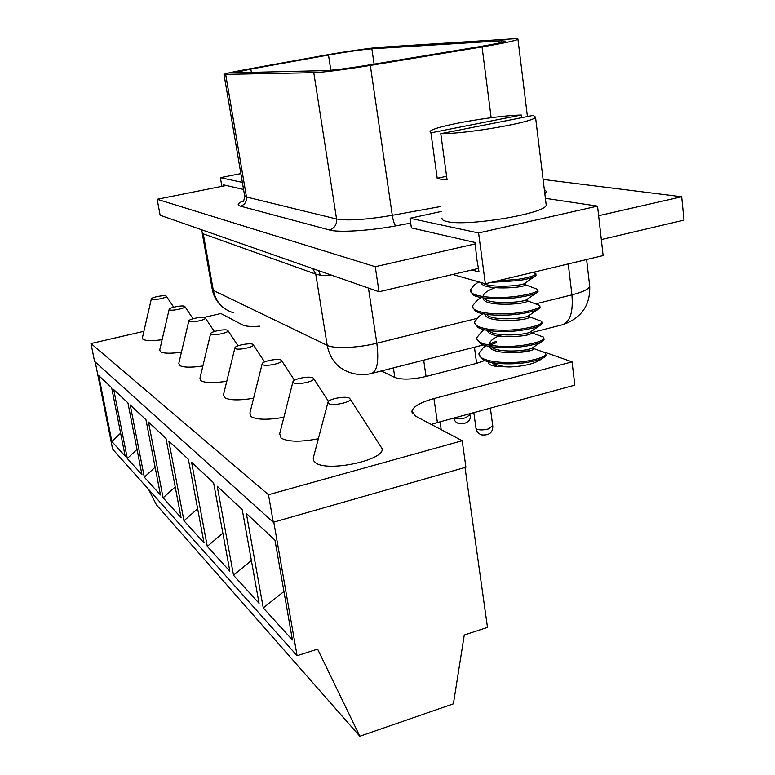 <?xml version="1.0" encoding="UTF-8"?>
<svg xmlns="http://www.w3.org/2000/svg" width="775" height="775" viewBox="0 0 775 775"><rect width="100%" height="100%" fill="white"/><g stroke="black" fill="none" stroke-linecap="round" stroke-linejoin="round"><path stroke-width="1.16" d="M223.704 185.981L223.51 184.857L243.563 189.449M221.882 186.339L220.381 177.669L242.362 182.377M240.87 173.61L220.381 177.669M381.339 370.983L394.824 377.473C401.915 379.915 412.319 379.585 426.047 376.485L476.625 363.359L484.714 360.54M151.328 298.985L142.435 337.697L142.978 339.305C145.787 340.903 152.171 341.039 162.111 339.721M204.057 317.421L220.923 313.526L242.73 325.025C245.636 326.411 251.303 326.798 259.732 326.178M543.905 351.947L572.037 361.877L433.952 398.573C420.573 402.293 413.23 406.507 411.922 411.205L415.381 416.059L462.2 440.743L268.479 494.721L90.995 343.548L143.898 331.322M169.153 309.448L159.747 349.893L160.367 351.743C163.573 353.555 170.607 353.71 181.447 352.208M188.809 320.986L178.831 363.301L179.558 365.471C183.239 367.534 191.008 367.699 202.876 365.984M210.597 333.763L199.969 378.132L200.822 380.68C205.084 383.053 213.735 383.238 226.775 381.252M234.883 348.004L223.52 394.62L224.517 397.633C229.516 400.384 239.204 400.588 253.59 398.243M262.124 363.969L249.908 413.036L251.11 416.659C257.019 419.876 267.947 420.079 283.882 417.279M292.892 381.988L279.678 433.758L281.131 438.137C288.232 441.953 300.652 442.157 318.399 438.737M327.912 402.477L313.245 458.083L313.458 460.486L315.318 462.588C326.895 472.692 386.618 459.778 381.91 448.338L380.36 445.925M166.141 296.021L166.383 296.292C167.071 297.823 153.266 300.613 151.551 299.286L151.367 298.84C151.764 297.232 164.474 294.81 166.141 296.021M268.479 494.721L273.294 522.263L94.569 361.402L90.995 343.548M273.294 522.263L465.911 467.209L462.2 440.743M433.952 398.573L437.41 422.549L431.287 424.448M437.41 422.549L574.837 385.146L572.037 361.877M184.644 306.338L184.925 306.648C185.661 308.324 171.304 311.25 169.415 309.797L169.192 309.283C169.648 307.52 182.813 305.011 184.644 306.338M205.055 317.711L205.375 318.079C206.16 319.92 191.212 322.981 189.11 321.392L188.858 320.792C189.381 318.854 203.021 316.268 205.055 317.711M227.666 330.315L228.044 330.751C228.887 332.795 213.29 336.001 210.955 334.248L210.655 333.541C211.255 331.409 225.409 328.726 227.666 330.315M252.873 344.362L253.318 344.875C254.229 347.152 237.925 350.523 235.3 348.585L234.951 347.743C235.639 345.388 250.354 342.618 252.873 344.362M281.131 360.113L281.674 360.733C282.652 363.281 265.583 366.817 262.628 364.667L262.202 363.649C263.006 361.043 278.312 358.186 281.131 360.113M313.052 377.9L313.701 378.655C314.766 381.532 296.844 385.252 293.502 382.84L292.989 381.61C293.919 378.704 309.874 375.759 313.052 377.9M349.389 398.147L350.184 399.077C351.337 402.341 332.485 406.255 328.658 403.533L328.028 402.031C329.123 398.767 345.776 395.744 349.389 398.147M274.96 540.136L246.343 513.418L263.248 607.91L292.417 639.966L274.96 540.136M242.236 509.582L217.223 486.235L233.517 575.234L259.063 603.308L242.236 509.582M213.619 482.864L191.59 462.297L207.283 546.404L229.836 571.185L213.619 482.864M188.393 459.313L168.834 441.052L183.966 520.771L204.019 542.81L188.393 459.313M165.986 438.398L148.5 422.075L163.099 497.841L181.05 517.564L165.986 438.398M145.952 419.692L130.229 405.015L144.315 477.197L160.483 494.963L145.952 419.692M273.788 522.127L297.096 655.708L112.627 449.132L95.238 362.012M98.725 375.604L111.881 441.547L125.182 456.165L111.639 387.655L98.725 375.604M113.722 389.602L127.323 458.529L141.951 474.6L127.933 402.864L113.722 389.602M148.577 489.393L156.405 504.806L359.823 736.25L317.605 649.13L297.096 655.708M359.823 736.25L453.394 703.845L464.273 635.025L487.485 627.382L465.01 467.461M283.95 591.509L263.248 607.91M251.381 560.528L233.517 575.234M222.851 533.152L207.283 546.404M197.644 508.768L183.966 520.771M175.218 486.923L163.099 497.841M155.126 467.228L144.315 477.197M111.881 441.547L120.629 433.147M127.323 458.529L137.03 449.384M476.422 318.535L376.824 343.218C379.12 361.663 377.144 371.806 370.905 373.637C364.434 375.119 357.953 374.916 351.472 373.027C338.229 369.065 330.131 359.842 327.195 345.35L213.328 290.422L203.273 233.837L202.13 232.975M318.506 270.62L320.443 275.212L315.754 274.108L327.195 345.35C333.957 348.973 358.002 348.004 376.824 343.218L368.435 288.067M226.213 185.477L157.18 199.282L160.125 215.247L379.014 291.768L375.245 266.716L475.259 243.883M157.18 199.282L375.245 266.716M598.62 215.721L681.68 196.763L543.091 179.432M681.68 196.763L684.005 220.139L601.313 239.562M379.014 291.768L478.533 268.402M544.341 189.72C546.501 190.786 546.666 192.132 544.825 193.76M410.702 223.132L395.715 225.874C369.859 230.824 337.387 232.733 329.414 229.952L240.453 206.15C236.656 205.123 237.673 203.321 243.505 200.744M471.81 269.981L479.008 271.918L476.741 258.647L475.065 242.488L411.38 227.898L410.004 218.279L478.582 232.965L485.344 283.776L452.687 274.466M224.043 74.642L244.58 195.445L246.479 197.005L336.563 218.996C347.665 220.933 366.236 219.713 392.286 215.314L370.314 65.439L482.05 46.907C503.45 43.284 515.414 40.755 517.952 39.302C518.514 38.75 516.538 38.614 512.023 38.895L381.029 47.217C372.077 47.74 343.189 51.906 323.437 55.5L246.082 69.488C232.907 71.891 225.544 73.528 224.004 74.41L313.788 72.695L336.563 218.996C336.912 224.624 334.529 228.276 329.414 229.952M370.314 65.439C343.606 69.76 324.764 72.172 313.788 72.695M325.519 70.622L234.36 72.763L250.819 69.091L328.503 55.035C343.383 52.322 365.257 49.174 371.855 48.806L501.192 40.804L505.484 41.123C503.547 42.218 494.557 44.117 478.524 46.829L367.738 65.197C347.927 68.403 333.851 70.215 325.519 70.622M441.169 211.488L410.004 218.279M545.377 198.322L597.535 206.121L603.124 255.585L485.344 283.776M491.224 282.362L518.339 280.627C527.659 279.136 533.365 277.547 535.457 275.881L535.932 274.563M534.44 288.203L537.84 289.492L537.879 290.17C536.823 292.107 530.952 293.977 520.277 295.788C498.238 299.518 468.158 297.116 470.454 289.724L472.857 294.771C479.124 299.266 503.256 300.012 520.442 297.096C529.499 295.604 535.128 293.996 537.337 292.252L537.947 290.712M472.769 307.21L475.278 311.066C481.876 315.628 505.62 316.423 522.534 313.488C531.33 311.996 536.881 310.358 539.187 308.557L539.942 306.774M474.93 323.146L477.71 327.282C484.627 331.913 507.964 332.756 524.607 329.782C533.152 328.3 538.615 326.643 541.018 324.793L541.928 322.749M477.071 339.004L480.151 343.432C487.378 348.12 510.299 348.983 526.671 345.989C534.953 344.526 540.34 342.841 542.82 340.952L544.021 339.576L543.905 338.646M496.31 342.657L489.752 345.292M479.202 354.776L482.583 359.493C490.12 364.24 512.614 365.132 528.734 362.119C536.746 360.656 542.035 358.97 544.602 357.052L545.997 355.444L545.881 354.456M543.759 357.595L540.359 359.803C533.607 364.017 523.241 366.42 509.252 366.992C502.762 366.575 497.86 365.48 494.537 363.698M542.083 341.436L532.783 347.597C529.955 350.862 500.718 353.264 492.173 347.713M489.645 345.108L489.461 343.78C490.1 340.564 494.247 337.551 501.909 334.732M531.195 331.254L530.865 331.613C528.366 334.732 498.131 337.212 489.829 331.661M538.635 308.934L528.928 315.551C526.768 318.506 495.593 321.073 487.514 315.541M536.862 292.582L526.961 299.421C525.169 302.192 493.026 304.846 485.189 299.344M483.096 296.079C483.716 293.231 487.649 290.47 494.905 287.787M535.05 276.171L524.985 283.224C523.551 285.781 490.459 288.523 482.854 283.069M478.582 232.965L597.535 206.121M442.07 217.998C441.547 219.548 443.242 220.739 447.156 221.572C466.812 226.784 546.143 213.542 546.201 205.075L546.036 203.699M509.252 366.992L497.095 366.478L492.077 362.826M532.377 347.868L533.413 348.857C533.113 353.042 491.97 355.483 489.897 346.89M531.359 332.552L531.408 332.988C531.049 336.941 489.296 339.392 487.727 330.896M529.344 316.626L529.393 317.023C528.85 320.927 484.549 323.204 485.45 314.224M525.479 300.138L527.368 300.981C526.874 304.468 483.9 306.958 483.377 298.675M522.902 284.096L525.324 284.861C524.801 288.048 481.759 290.615 481.227 282.604M497.095 366.478C490.711 365.713 487.882 364.163 488.618 361.828M510.996 352.848L527.3 351.375M522.185 351.453L529.616 350.784M540.727 351.123L545.416 352.819L545.842 354.175C544.864 356.616 539.1 358.835 528.569 360.83C506.821 364.957 476.925 361.557 479.057 353.216L483.387 347.529L486.216 345.766M490.313 343.722L496.145 341.417M539.197 335.536L543.556 337.135L543.866 338.307C542.868 340.613 537.085 342.744 526.506 344.701C504.699 348.731 474.755 345.573 476.925 337.464L481.856 331.545M537.637 319.852L541.677 321.354L541.88 322.342C540.863 324.531 535.05 326.575 524.442 328.484C502.558 332.417 472.566 329.511 474.775 321.635L479.357 316.113M536.058 304.081L539.768 305.476L539.884 306.299C538.848 308.363 533.006 310.32 522.369 312.18C500.408 316.006 470.367 313.362 472.624 305.718L476.858 300.593M470.454 289.724L474.368 284.968M533.239 272.306L535.854 273.963C534.779 275.764 528.889 277.547 518.175 279.3L496.62 281.073M440.772 133.697L533.19 115.417L535.525 117.112C535.07 121.966 467.17 133.91 440.772 133.697L447.088 179.839L441.343 179.364L437.207 178.25L430.919 132.835L430.086 131.537C431.782 126.645 492.28 115.775 521.265 115.039L521.594 117.713M430.919 132.835L521.265 115.039M446.603 176.293L437.207 178.25M474.436 347.219L476.625 363.359M426.047 376.485L423.683 360.172M393.39 367.902L394.824 377.473M202.246 233.265L212.137 288.813L213.328 290.422C215.876 301.969 222.58 309.409 233.44 312.742M531.456 332.669L561.633 324.967C569.925 322.623 573.355 312.587 571.921 294.868L535.544 303.887M200.783 229.468L203.273 233.837L315.754 274.108L312.771 268.615M589.572 285.074L589.707 286.227C588.768 289.172 582.839 292.049 571.921 294.868L568.24 263.936M454.363 417.928L454.547 418.035C457.182 419.004 460.834 418.936 465.513 417.832L469.96 414.799M473.825 412.639L475.947 427.994L476.858 429.176C479.657 430.212 483.455 430.154 488.269 429.011L492.755 425.843M332.417 275.483L320.443 275.212M225.728 74.739L246.479 197.005C246.828 201.723 244.813 204.774 240.453 206.15M440.481 206.557L392.286 215.314C393.235 221.04 394.378 224.556 395.715 225.874M482.05 46.907L491.147 117.722M250.819 69.091L251.4 72.598M501.396 42.451L501.192 40.804M371.855 48.806L374.093 64.141M330.828 70.263L328.503 55.035M166.383 296.292L173.736 307.22M411.922 411.205L412.203 413.153M184.925 306.648L193.023 318.738M205.375 318.079L214.355 331.535M228.044 330.751L238.061 345.844M253.318 344.875L264.585 361.954M281.674 360.733L294.481 380.283M313.701 378.655L328.493 401.411M350.184 399.077L381.91 448.338M372.155 373.317L483.445 344.923M212.273 289.569C213.638 296.341 216.981 302.056 222.299 306.735M563.231 324.57C581.541 317.866 590.366 305.079 589.707 286.227L586.607 259.538M453.927 418.054C455.574 428.197 472.876 423.537 470.008 415.148L469.815 413.734M475.995 428.381C476.189 430.842 477.875 432.993 481.052 434.853C488.938 435.724 492.852 432.847 492.803 426.221L490.372 408.134M441.188 429.66L440.064 421.823M242.885 201.442L242.604 201.636C242.585 200.56 243.679 203.593 244.687 196.133M517.952 39.302L527.426 116.56M540.378 325.219L530.865 331.613M533.413 348.857L533.219 347.307M531.408 332.988L531.204 331.38M529.393 317.023L529.18 315.377M527.368 300.981L527.155 299.295M525.324 284.861L525.111 283.137M545.997 355.444L545.842 354.175M544.021 339.576L543.866 338.307M542.045 323.621L541.88 322.342M540.049 307.588L539.884 306.299M538.034 291.468L537.879 290.17M536.019 275.261L535.854 273.963M535.525 117.112L546.201 205.075M545.416 352.819L533.403 348.45M483.387 347.529L486.061 345.728M543.556 337.135L531.427 332.659M480.975 332.146L484.433 329.772M541.677 321.354L529.432 316.781M478.553 316.665L482.796 313.72M539.768 305.476L527.417 300.807M476.141 301.097L481.149 297.561M537.84 289.492L525.382 284.735M473.719 285.433L478.698 281.877M535.874 273.42L533.084 272.345"/></g></svg>
